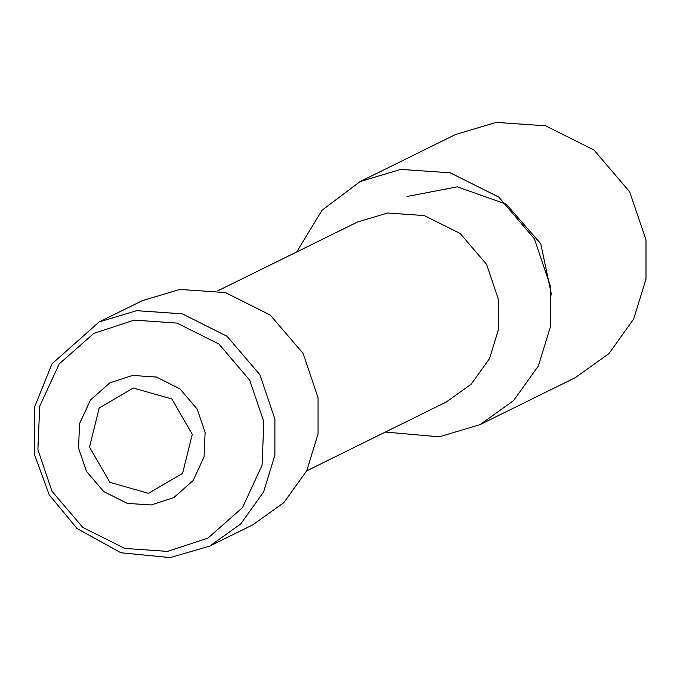 <?xml version="1.0" encoding="UTF-8"?>
<svg xmlns="http://www.w3.org/2000/svg" width="680" height="680" viewBox="0 0 680 680"><rect width="100%" height="100%" fill="white"/><g stroke="black" fill="none" stroke-linecap="round" stroke-linejoin="round"><path stroke-width="1.02" d="M406.963 196.486L457.308 186.839L506.243 204.153L540.727 243.746L551.573 294.95M99.203 321.895L142.375 300.611L179.86 289.416L225.446 292.578L270.232 314.976L303.067 353.455L318.07 397.791L318.087 433.874L306.731 470.704L283.883 502.622L252.883 524.815L209.712 546.091L240.72 523.898L263.56 491.98L274.924 455.149L274.899 419.067L259.904 374.731L227.06 336.251L182.274 313.854L136.697 310.692L99.203 321.895L52.045 363.834L34.569 406.963L34.23 453.858L49.206 494.896L77.07 528.505L120.844 552.755L170.17 557.608L209.712 546.091M217.872 290.819L357.519 221.986L387.625 212.993L424.235 215.534L460.207 233.529L486.591 264.435L498.635 300.041L498.652 329.026L489.532 358.606L471.18 384.243L446.275 402.067L306.629 470.9M296.65 251.991L322.091 210.239L360.137 181.526L400.792 169.38L450.211 172.814L498.78 197.098L534.387 238.825L550.647 286.9L550.673 326.026L538.356 365.959L513.587 400.571L479.969 424.635L439.322 436.781L385.416 432.072M360.137 181.526L455.464 134.538L496.111 122.392L545.538 125.825L594.099 150.11L629.714 191.837L645.975 239.912L646 279.038L633.683 318.971L608.914 353.583L575.297 377.647L479.969 424.635M89.471 447.058L99.161 407.966L133.305 388.042L171.887 398.956L192.312 434.308L182.614 473.399L148.478 493.323L109.888 482.409L89.471 447.058M78.566 448.052L79.569 423.657L90.499 399.95L109.871 382.865L132.506 375.436L156.451 377.094L179.979 388.866L197.234 409.079L205.113 432.37L204.111 456.764L193.179 480.471L173.808 497.556L151.172 504.993L127.228 503.327L103.7 491.563L86.445 471.35L78.566 448.052M37.927 449.752L39.729 406.207L59.228 363.894L93.806 333.404L134.215 320.135L176.953 323.102L218.951 344.105L249.755 380.188L263.815 421.77L262.021 465.315L242.522 507.629L207.944 538.118L167.535 551.387L124.788 548.42L82.79 527.417L51.995 491.334L37.927 449.752"/></g></svg>
